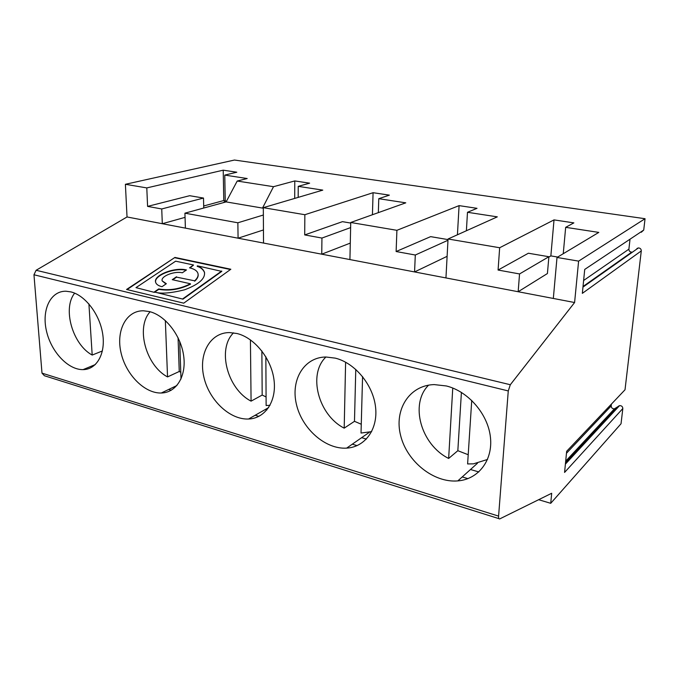 <?xml version="1.0" encoding="UTF-8"?>
<svg xmlns="http://www.w3.org/2000/svg" width="679" height="679" viewBox="0 0 679 679"><rect width="100%" height="100%" fill="white"/><g stroke="black" fill="none" stroke-linecap="round" stroke-linejoin="round"><path stroke-width="1.02" d="M350.288 243.099L321.744 254.184L185.392 228.127L184.926 213.172L226.124 201.901L237.209 181.038L247.198 178.535L224.766 175.097L236.81 172.22L223.213 170.174L146.791 187.913L125.394 184.289L127.032 216.966L36.114 270.276L510.319 384.73L508.265 390.934L498.59 516.116C498.479 518.213 498.87 519.138 499.744 518.9L551.688 493.268L550.728 503.309L621.039 423.747L622.821 408.529C622.668 406.568 621.582 405.601 619.554 405.626L614.427 408.826C612.416 408.86 611.338 407.892 611.185 405.94L611.389 404.132M226.489 201.222L225.241 201.009L224.766 175.097M146.791 187.913L147.589 206.391L189.679 195.705L203.496 198.056L203.751 208.02M147.589 206.391L161.738 208.962L203.496 198.056M185.053 217.365L162.306 223.714L161.738 208.962M102.393 350.967L92.191 355.058L88.907 303.912M92.191 355.058C72.653 344.618 62.23 308.461 74.673 293.158M225.241 201.009L223.442 202.631M225.241 200.78L223.781 200.534L223.213 170.174M378.347 212.629L378.772 198.692L389.364 195.145L373.077 192.7L304.854 214.717L263.316 207.672L263.528 243.057M378.772 198.692L405.779 202.834L350.737 222.491L349.923 259.573L321.744 254.184L321.948 238.057L350.627 227.592M321.948 238.057L304.71 234.926L342.454 221.66L350.729 223.068M266.075 396.935L262.179 395.068L251.077 401.145L250.424 339.848M262.179 395.068L261.873 350.958M251.077 401.145C227.346 388.957 216.847 349.065 233.534 332.846M270.013 405.321L266.126 405.507L265.854 356.789M372.432 214.742L373.077 192.7M174.927 257.434L126.566 289.466L183.737 303.165L230.835 269.249L174.927 257.434L127.041 289.585M135.978 287.641L154.379 292.36L135.978 287.641L175.649 261.177L193.49 264.988L189.551 267.832C194.245 268.892 197.037 270.734 197.937 273.365C198.591 275.725 197.496 278.203 194.644 280.817L176.591 277.134L172.729 279.782M194.644 280.817L176.591 277.134M162.188 280.936L165.973 283.983M182.303 272.797C174.461 270.777 160.405 276.345 162.171 280.868L166.347 283.72L162.001 286.699C158.394 285.825 156.28 284.365 155.644 282.337C152.996 275.36 174.469 266.889 186.462 269.953L182.303 272.797M176.515 276.76L172.262 279.672L190.426 283.78C179.969 289.076 169.402 290.799 158.708 288.957L154.294 291.978M193.515 265.116L190.01 267.933M230.453 269.529L175.004 257.791M198.073 273.985C198.582 276.277 197.462 278.679 194.712 281.191M190.426 283.78L190.502 284.153C180.054 289.449 169.478 291.181 158.793 289.33L154.379 292.36M204.591 272.865L204.481 272.457C203.174 269.478 200.763 267.45 197.258 266.38L197.47 265.845L221.778 271.396L182.965 299.142L154.88 292.123C160.855 293.99 170.735 293.226 184.51 289.823C198.964 284.391 205.601 278.475 204.413 272.084C203.097 269.105 200.695 267.085 197.19 266.015M636.944 248.497L638.413 247.928C640.28 248.081 641.239 249.074 641.282 250.916L582.344 293.353L584.721 269.427L643.726 230.054L645.05 218.714L234.467 160.04L125.394 184.289M643.726 230.054L641.299 232.26M629.951 239.857L628.898 249.168C628.949 251.001 629.9 251.994 631.759 252.138L583.032 286.496M622.821 408.529L564.572 472.431L566.668 451.263L625.019 389.763L641.282 250.916M625.019 389.763L623.339 391.537M448.013 239.594L430.63 236.64L396.12 251.527L396.909 230.317L350.737 222.491M457.425 234.773L459.089 205.627L396.909 230.317M645.05 218.714L578.61 261.126L557.009 257.46L598.802 232.405L565.666 227.329L573.874 222.882L554.022 219.894L499.659 247.742L448.047 238.991L497.317 216.856L467.483 212.289L477.023 208.326L459.089 205.627M237.209 181.038L273.51 186.691L262.501 208.08L263.316 208.215M263.316 207.672L322.788 190.12L298.225 186.352L309.632 183.169L294.779 180.937L273.51 186.691M396.12 251.527L415.302 255.015L414.563 271.931L349.923 259.573M498.929 518.646L44.424 375.742L41.996 373.144L498.59 516.116M508.265 390.934L33.967 274.766L41.996 373.144M33.967 274.766L36.114 270.276M223.781 200.534L203.7 205.983M446.332 385.961C468.179 391.265 487.946 414.003 490.425 437.191C493.081 460.413 478.296 479.34 457.816 480.902C433.609 483.032 407.01 461.499 400.661 435.672C393.913 409.878 409.182 385.222 434.204 384.594L446.332 385.961M335.282 358.139C354.854 362.875 373.026 384.696 375.538 406.933C378.22 429.196 365.039 447.155 346.655 448.123C325.377 449.515 302.028 428.788 296.443 404.395C290.51 380.028 303.929 357.179 325.895 357.001L335.282 358.139M237.013 333.516C254.625 337.769 271.413 358.682 274.019 380.002C276.786 401.34 265.107 418.459 248.565 419.011C229.731 419.919 208.937 400.007 203.836 376.904C198.421 353.81 210.159 332.464 229.595 332.574L237.013 333.516M149.448 311.576C165.353 315.404 180.945 335.434 183.669 355.889C186.547 376.37 176.226 392.734 161.288 393.005C144.508 393.565 125.768 374.469 120.972 352.511C115.914 330.563 126.158 310.498 143.473 310.787L149.448 311.576M70.922 291.902C85.35 295.365 99.881 314.564 102.733 334.204C105.72 353.869 96.622 369.554 83.076 369.622C68.027 369.953 50.976 351.629 46.401 330.707C41.58 309.785 50.518 290.833 66.033 291.232L70.922 291.902M550.728 503.309L538.634 499.71M467.916 478.636L462.229 476.938M357.112 445.619L352.299 444.185M258.903 416.354L255.185 415.251M171.244 390.238L168.664 389.466M478.822 471.947L470.496 469.512M366.414 439.058L361.652 437.666M266.889 409.929L265.336 409.479M578.61 261.126L574.595 302.52L510.319 384.73M574.595 302.52L414.563 271.931L447.113 256.331M185.392 228.127L127.032 216.966M371.651 431.632L361.024 433.032L362.569 376.565M361.27 424.239L354.48 421.32L344.194 428.152L345.611 362.196M344.194 428.152C318.341 415.107 307.579 374.248 325.945 357.001M354.48 421.32L355.771 369.376M415.302 255.015L447.979 240.264M466.388 230.75L467.483 212.289M448.047 238.991L445.95 277.932M304.71 234.926L304.854 214.717M184.926 213.172L237.862 222.788L238.083 238.193L263.452 229.952M154.88 292.123L182.965 299.142M294.711 198.404L294.779 180.937M298.174 197.385L298.225 186.352M237.862 222.788L263.359 215.014M226.124 201.901L262.501 208.08M180.775 372.296L179.248 371.489L167.543 376.913L165.345 320.53M179.248 371.489L178.068 337.743M167.543 376.913C145.951 365.616 135.52 327.388 150.135 311.763M179.714 341.401L181.013 378.992M487.53 459.454L473.45 463.85L467.61 463.944L471.735 400.415M468.204 454.726L457.833 450.703L461.406 392.394M457.833 450.703L448.649 458.444L452.757 388.04M448.649 458.444C420.912 444.677 409.505 403.971 428.585 385.154M499.659 247.742L498.08 270.047L528.381 253.233L548.887 256.721L547.418 273.535L518.162 291.732L519.545 273.943L548.887 256.721M498.08 270.047L519.545 273.943M557.009 257.46L553.326 298.454M563.247 253.717L565.666 227.329M557.688 257.052L550.856 255.898L554.022 219.894M550.856 255.898L548.853 257.078M588.854 436.86L588.778 436.385M182.889 298.76L221.71 271.023M155.635 282.311C153.887 275.462 174.24 267.526 186.063 270.225M565.463 463.46L618.73 405.983M565.624 461.847L615.233 408.478M566.473 453.249L611.185 405.94M583.626 280.486L628.898 249.168M457.816 480.902L477.447 463.265M346.655 448.123L369.401 432.26M248.565 419.011L268.621 407.612M161.288 393.005L176.905 385.519M83.076 369.622L95.34 364.555M565.395 464.139L619.554 405.626M565.683 461.194L614.427 408.826M582.972 287.09L638.413 247.928"/></g></svg>
